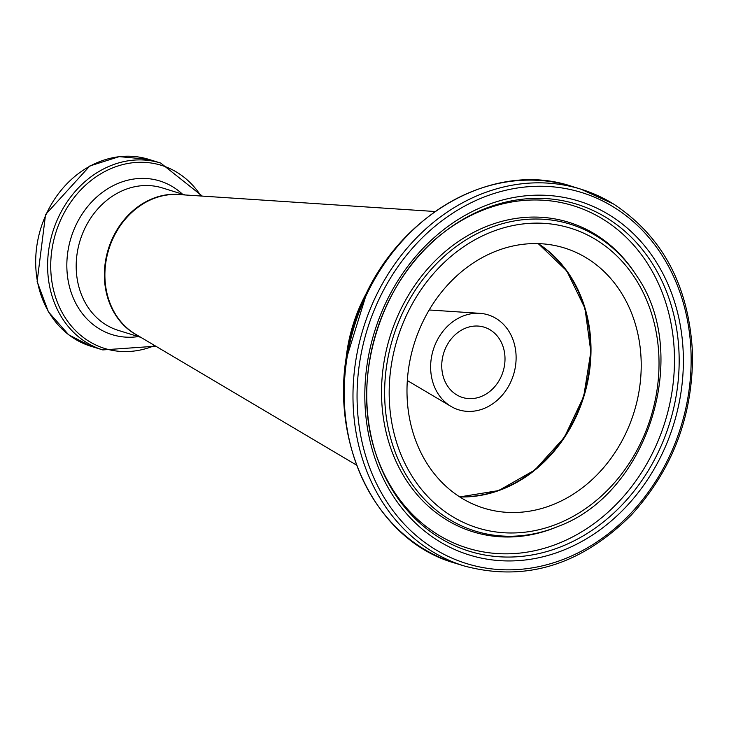 <?xml version="1.0" encoding="UTF-8"?>
<svg xmlns="http://www.w3.org/2000/svg" width="729" height="729" viewBox="0 0 729 729"><rect width="100%" height="100%" fill="white"/><g stroke="black" fill="none" stroke-linecap="round" stroke-linejoin="round"><path stroke-width="1.09" d="M500.094 378.77A36.778 31.092 -72.8 0 1 457.511 395.346A36.778 31.092 -72.8 0 1 446.658 345.901A36.778 31.092 -72.8 0 1 478.944 326.136A36.778 31.092 -72.8 0 1 500.094 378.77M437.263 340.124A49.709 42.018 -72.8 0 1 479.855 313.333A49.709 42.018 -72.8 0 1 509.48 384.548A49.709 42.018 -72.8 0 1 451.014 406.418A49.709 42.018 -72.8 0 1 437.263 340.124M356.372 465.002L135.466 334.155A74.558 63.022 -72.8 0 1 114.845 234.72A74.558 63.022 -72.8 0 1 178.723 194.543L434.912 211.501M345.491 365.375A149.117 126.053 -72.8 0 1 365.056 295.701A149.117 126.053 -72.8 0 1 369.612 287.527M537.956 243.614A136.186 115.127 -72.8 0 1 572.311 423.194A136.186 115.127 -72.8 0 1 459.525 496.777M623.031 438.913A136.186 115.127 -72.8 0 1 483.801 508.14A136.186 115.127 -72.8 0 1 425.171 317.188A136.186 115.127 -72.8 0 1 564.401 247.96A136.186 115.127 -72.8 0 1 623.031 438.913M52.807 201.942A97.823 82.687 -72.8 0 1 148.743 159.359L119.228 156.635L89.831 165.966L45.562 214.563L37.124 281.585L48.415 311.857L68.663 334.784L90.852 346.229A97.823 82.687 -72.8 0 1 68.918 334.912A97.823 82.687 -72.8 0 1 52.807 201.942M148.743 159.359L160.672 163.05A97.823 82.687 107.2 0 0 64.726 205.642A97.823 82.687 107.2 0 0 80.837 338.611A97.823 82.687 107.2 0 0 102.771 349.92L155.796 346.202M154.676 345.537A95.854 81.028 -72.8 0 1 83.288 337.399A95.854 81.028 -72.8 0 1 67.505 207.1A95.854 81.028 -72.8 0 1 200.994 196.01M182.469 194.16A80.445 68.007 107.2 0 0 80.919 216.003A80.445 68.007 107.2 0 0 94.169 325.353A80.445 68.007 107.2 0 0 138.337 336.588M181.858 194.743A74.558 63.022 107.2 0 0 117.433 229.125A74.558 63.022 107.2 0 0 129.716 330.474A74.558 63.022 107.2 0 0 138.173 335.759M140.925 337.39L118.235 330.365A74.558 63.022 -72.8 0 1 101.522 321.735A74.558 63.022 -72.8 0 1 89.239 220.386A74.558 63.022 -72.8 0 1 162.367 187.927L185.057 194.962M379.308 289.44A197.231 166.722 107.2 0 0 464.218 565.968C525.08 582.243 580.74 565.312 631.186 515.175C672.375 469.977 692.832 416.286 692.55 354.112C689.342 286.707 663.007 236.67 613.554 204.002L580.949 189.185A197.231 166.722 107.2 0 0 379.308 289.44M613.517 207.018A194.242 164.207 -72.8 0 1 665.203 464.856A194.242 164.207 -72.8 0 1 434.684 549.083A194.242 164.207 -72.8 0 1 382.998 291.245A194.242 164.207 -72.8 0 1 613.517 207.018M613.371 203.92A197.231 166.722 107.2 0 0 580.949 189.185L572.174 186.469A197.231 166.722 -72.8 0 0 370.532 286.725A197.231 166.722 -72.8 0 0 455.434 563.253C367.954 539.059 319.776 422.337 355.251 321.79C385.486 222.4 488.503 157.865 572.174 186.469M389.55 295.281A185.221 156.571 107.2 0 0 438.84 541.137A185.221 156.571 107.2 0 0 658.651 460.819A185.221 156.571 107.2 0 0 609.362 214.964A185.221 156.571 107.2 0 0 389.55 295.281M459.753 496.923A136.186 115.127 107.2 0 0 572.812 423.358A136.186 115.127 107.2 0 0 538.23 243.614L566.734 270.86L584.968 308.312L590.845 351.815L583.701 396.521L564.328 437.427L534.876 469.986L498.672 490.571L459.735 496.914M346.977 355.26A149.117 126.053 -72.8 0 1 365.12 296.712M410.126 307.93A156.899 132.632 -72.8 0 1 596.322 239.905A156.899 132.632 -72.8 0 1 638.075 448.171A156.899 132.632 -72.8 0 1 451.88 516.205A156.899 132.632 -72.8 0 1 410.126 307.93M448.827 519.075A160.635 135.794 107.2 0 0 558.605 526.22C648.528 492.977 691.712 353.601 636.335 275.343A160.635 135.794 107.2 0 0 406.08 305.852A160.635 135.794 107.2 0 0 448.827 519.075M636.335 275.343L635.378 273.876A162.002 136.952 107.2 0 0 403.164 304.64A162.002 136.952 107.2 0 0 446.276 519.686A162.002 136.952 107.2 0 0 556.992 526.885L558.605 526.22M606.574 217.761A181.639 153.555 -72.8 0 1 654.915 458.869A181.639 153.555 -72.8 0 1 505.279 557.029A181.639 153.555 -72.8 0 1 375.581 452.964A181.639 153.555 -72.8 0 1 391.008 296.521A181.639 153.555 -72.8 0 1 443.943 232.296A181.639 153.555 -72.8 0 1 606.574 217.761M375.298 452.044A179.179 151.468 107.2 0 0 437.91 534.676A179.179 151.468 107.2 0 0 650.55 456.974A179.179 151.468 107.2 0 0 631.514 242.757A179.179 151.468 107.2 0 0 443.196 232.888M407.32 380.538L451.014 406.418M429.181 309.98L479.855 313.333M90.852 346.229L102.771 349.92M202.298 196.101L160.672 163.05M464.218 565.968L455.434 563.253M346.457 358.468L366.496 293.778M375.581 452.964C350.202 378.014 380.647 279.754 443.943 232.296"/></g></svg>
